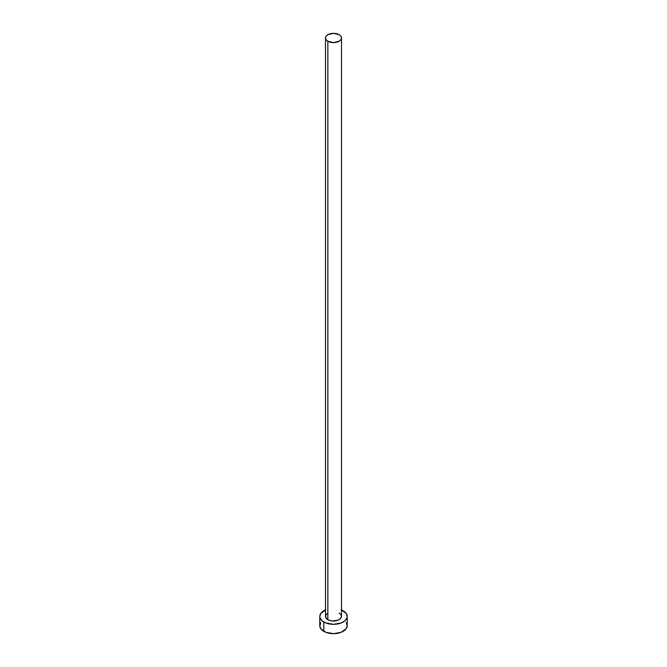 <?xml version="1.0" encoding="UTF-8"?>
<svg xmlns="http://www.w3.org/2000/svg" width="667" height="667" viewBox="0 0 667 667"><rect width="100%" height="100%" fill="white"/><g stroke="black" fill="none" stroke-linecap="round" stroke-linejoin="round"><path stroke-width="1" d="M325.504 37.969L326.113 39.737L327.847 41.237L333.5 42.588L339.153 41.237L340.887 39.737L341.496 37.969L340.887 36.201L339.153 34.701L333.5 33.35L327.847 34.701L326.113 36.201L325.504 37.969L325.504 616.408A7.996 4.619 0 0 0 327.847 619.668L327.847 41.237A7.996 4.619 180 0 1 325.504 37.969A7.996 4.619 180 0 1 330.44 33.7A7.996 4.619 180 0 1 339.153 34.701A7.996 4.619 180 0 1 341.496 37.969A7.996 4.619 180 0 1 336.56 42.238A7.996 4.619 180 0 1 327.847 41.237L327.847 619.668A7.996 4.619 0 0 0 336.56 620.669A7.996 4.619 0 0 0 341.496 616.408L340.153 618.968L337.944 620.243L331.941 620.935L329.056 620.243L326.113 618.167L325.654 615.499L326.847 613.84M341.496 609.971A13.715 7.912 180 0 1 343.197 610.805A13.715 7.912 180 0 1 347.215 616.408A13.715 7.912 180 0 1 338.744 623.72A13.715 7.912 180 0 1 323.803 622.003L323.803 631.332A13.715 7.912 0 0 0 338.744 633.05A13.715 7.912 0 0 0 347.215 625.738L346.165 622.703M320.835 622.703L319.785 625.738A13.715 7.912 0 0 0 323.803 631.332L323.803 622.003A13.715 7.912 180 0 1 319.785 616.408A13.715 7.912 180 0 1 325.504 609.971M325.88 609.821L320.835 613.373L319.785 616.408L320.052 617.95L322.103 620.802L325.88 622.986L333.5 624.32L341.12 622.986L344.897 620.802L346.948 617.95L347.215 616.408L346.165 613.373L341.12 609.821M339.153 613.14L340.887 614.64L341.496 616.408L341.496 37.969M319.785 616.408L319.785 625.738L320.835 628.764L325.88 632.316L333.5 633.65L341.12 632.316L346.165 628.764L347.215 625.738L347.215 616.408"/></g></svg>
